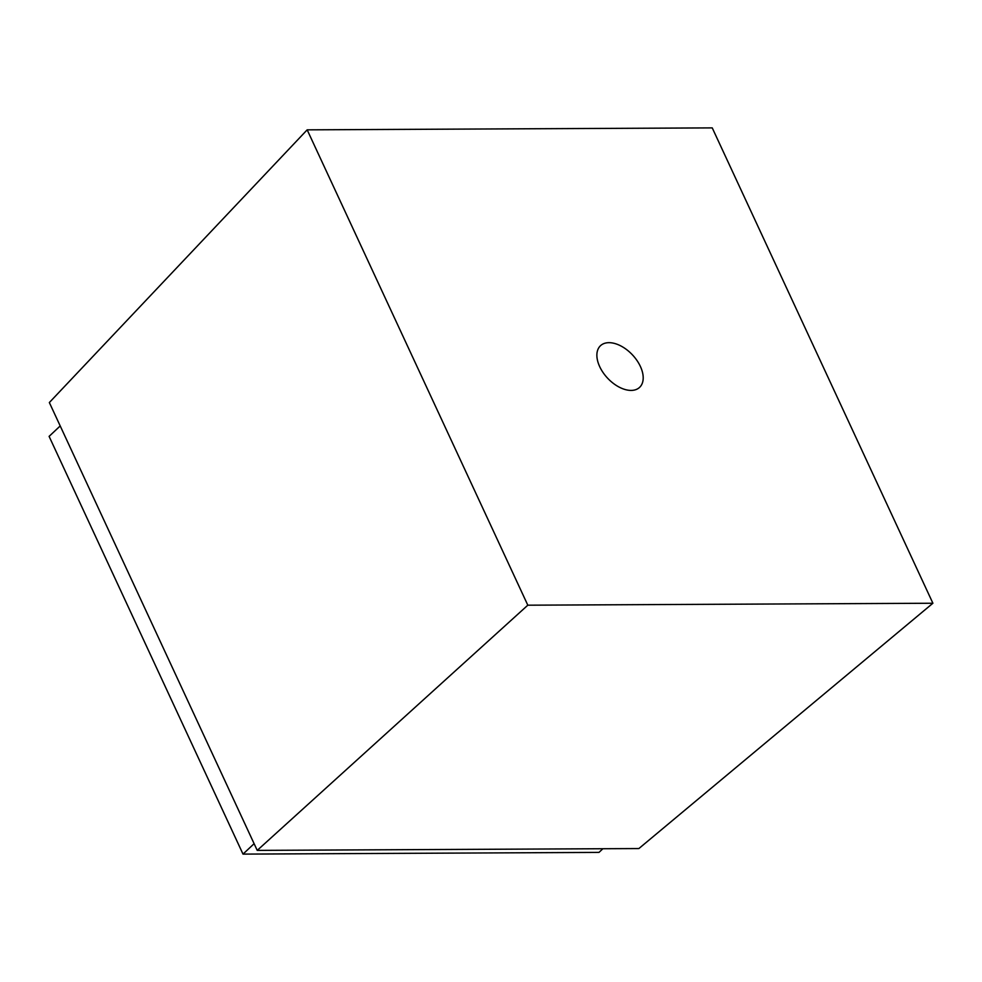 <?xml version="1.0" encoding="UTF-8"?>
<svg xmlns="http://www.w3.org/2000/svg" width="982" height="982" viewBox="0 0 982 982"><rect width="100%" height="100%" fill="white"/><g stroke="black" fill="none" stroke-linecap="round" stroke-linejoin="round"><path stroke-width="1.47" d="M599.695 366.642A28.564 17.038 46.8 0 0 639.589 387.374A28.564 17.038 46.8 0 0 632.457 354.883A28.564 17.038 46.8 0 0 600.481 345.713A28.564 17.038 46.8 0 0 599.695 366.642M932.9 603.243L527.813 605.194L307.17 129.845L712.245 127.893L932.9 603.243L638.865 848.558L257.223 850.387L49.346 402.546L307.17 129.845M602.887 848.73L598.983 852.401L243.008 854.107L49.1 436.376L60.209 425.942M254.117 843.673L243.008 854.107M527.813 605.194L257.223 850.387"/></g></svg>
